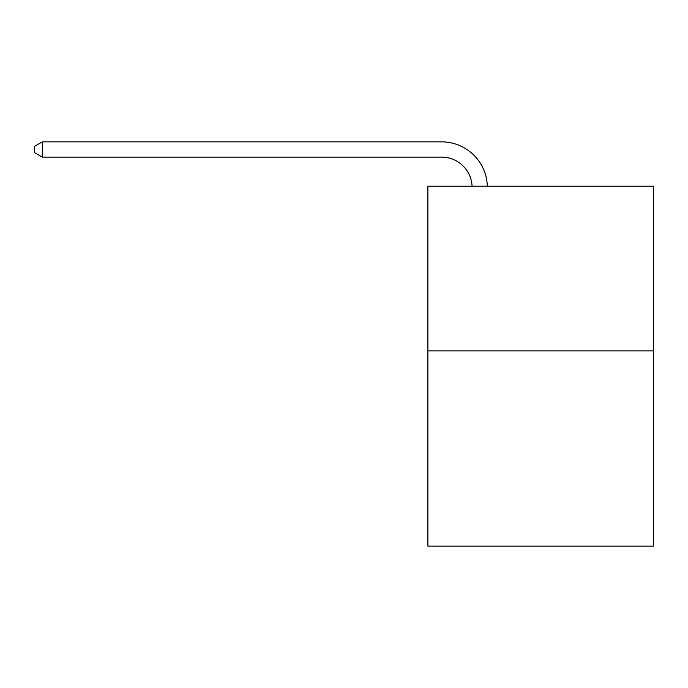 <?xml version="1.0" encoding="UTF-8"?>
<svg xmlns="http://www.w3.org/2000/svg" width="688" height="688" viewBox="0 0 688 688"><rect width="100%" height="100%" fill="white"/><g stroke="black" fill="none" stroke-linecap="round" stroke-linejoin="round"><path stroke-width="1.03" d="M653.6 350.923L653.6 186.207L427.884 186.207L427.884 546.143L653.6 546.143L653.6 350.923L427.884 350.923M441.61 157.113A30.504 30.504 0 0 1 472.08 186.207A30.504 30.504 0 0 0 441.61 157.113A30.504 30.504 0 0 1 472.08 186.207A30.504 30.504 0 0 0 441.61 157.113A30.504 30.504 0 0 1 472.08 186.207A30.504 30.504 0 0 0 441.61 157.113A30.504 30.504 0 0 1 472.08 186.207A30.504 30.504 0 0 0 441.61 157.113A30.504 30.504 0 0 1 472.08 186.207A30.504 30.504 0 0 0 441.61 157.113A30.504 30.504 0 0 1 472.08 186.207A30.504 30.504 0 0 0 441.61 157.113A30.504 30.504 0 0 1 472.08 186.207A30.504 30.504 0 0 0 441.61 157.113A30.504 30.504 0 0 1 472.08 186.207A30.504 30.504 0 0 0 441.61 157.113A30.504 30.504 0 0 1 472.08 186.207A30.504 30.504 0 0 0 441.61 157.113A30.504 30.504 0 0 1 472.08 186.207A30.504 30.504 0 0 0 441.61 157.113A30.504 30.504 0 0 1 472.08 186.207A30.504 30.504 0 0 0 441.61 157.113A30.504 30.504 0 0 1 472.08 186.207A30.504 30.504 0 0 0 441.61 157.113A30.504 30.504 0 0 1 472.08 186.207A30.504 30.504 0 0 0 441.61 157.113A30.504 30.504 0 0 1 472.08 186.207A30.504 30.504 0 0 0 441.61 157.113A30.504 30.504 0 0 1 472.08 186.207A30.504 30.504 0 0 0 441.61 157.113A30.504 30.504 0 0 1 472.08 186.207A30.504 30.504 0 0 0 441.61 157.113A30.504 30.504 0 0 1 472.08 186.207A30.504 30.504 0 0 0 441.61 157.113A30.504 30.504 0 0 1 472.08 186.207A30.504 30.504 0 0 0 441.61 157.113A30.504 30.504 0 0 1 472.08 186.207A30.504 30.504 0 0 0 441.61 157.113A30.504 30.504 0 0 1 472.08 186.207A30.504 30.504 0 0 0 441.61 157.113A30.504 30.504 0 0 1 472.08 186.207A30.504 30.504 0 0 0 441.61 157.113A30.504 30.504 0 0 1 472.08 186.207A30.504 30.504 0 0 0 441.61 157.113A30.504 30.504 0 0 1 472.08 186.207A30.504 30.504 0 0 0 441.61 157.113A30.504 30.504 0 0 1 472.08 186.207A30.504 30.504 0 0 0 441.61 157.113A30.504 30.504 0 0 1 472.08 186.207A30.504 30.504 0 0 0 441.61 157.113A30.504 30.504 0 0 1 472.08 186.207A30.504 30.504 0 0 0 441.61 157.113A30.504 30.504 0 0 1 472.08 186.207A30.504 30.504 0 0 0 441.61 157.113L42.329 157.113L34.4 152.538L34.4 146.432L42.329 141.857L441.61 141.857A45.752 45.752 0 0 1 487.336 186.207M42.329 157.113L42.329 141.857L441.61 141.857"/></g></svg>
